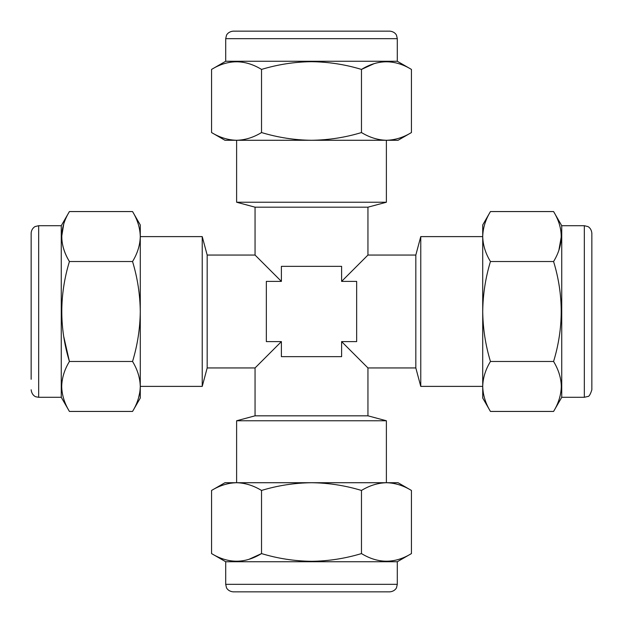 <?xml version="1.0" encoding="UTF-8"?>
<svg xmlns="http://www.w3.org/2000/svg" width="623" height="623" viewBox="0 0 623 623"><rect width="100%" height="100%" fill="white"/><g stroke="black" fill="none" stroke-linecap="round" stroke-linejoin="round"><path stroke-width="0.93" d="M584.327 397.295L587.691 396.508C589 396.719 590.386 394.476 591.85 389.772L591.85 233.228C591.328 227.917 587.723 226.445 587.793 226.546L584.327 225.705L584.327 397.295L561.744 397.295L561.744 225.705L553.582 211.563C563.737 228.174 563.737 244.831 553.582 261.528C563.737 294.757 563.737 328.072 553.582 361.472C558.543 369.665 561.121 377.99 561.307 386.455C561.082 395.029 558.504 403.354 553.582 411.437L490.449 411.437C485.527 403.354 482.95 395.029 482.724 386.455C482.911 377.99 485.488 369.665 490.449 361.472L553.582 361.472M558.901 250.15L561.307 236.545M397.295 584.327L396.532 587.637C396.687 587.536 395.099 591.375 389.772 591.85L233.228 591.85C227.901 591.375 226.313 587.536 226.468 587.637L225.705 584.327L397.295 584.327L397.295 561.744L411.437 553.582C394.826 563.737 378.169 563.737 361.472 553.582C345.08 558.543 328.422 561.121 311.5 561.307C294.36 561.082 277.702 558.504 261.528 553.582C244.917 563.737 228.259 563.737 211.563 553.582L211.563 490.449C219.717 485.496 228.049 482.926 236.545 482.724C245.065 482.926 253.39 485.504 261.528 490.449L261.528 553.582L249.161 559.228M261.528 490.449C277.702 485.527 294.36 482.95 311.5 482.724C328.422 482.911 345.08 485.488 361.472 490.449C369.626 485.496 377.959 482.926 386.455 482.724L386.455 482.724C394.974 482.926 403.299 485.504 411.437 490.449L411.437 553.582M225.705 584.327L225.705 561.744L397.295 561.744M140.276 386.385L202.234 386.385L207.179 367.944L207.179 255.056L255.056 255.056L255.056 207.179L367.944 207.179L386.385 202.234L236.615 202.234L236.615 140.276M281.394 281.394L255.056 255.056L281.394 281.394L266.34 281.394L266.34 341.606L281.394 341.606L255.056 367.944L281.394 341.606L281.394 356.66L341.606 356.66L341.606 341.606L367.944 367.944L341.606 341.606L356.66 341.606L356.66 281.394L341.606 281.394L367.944 255.056L341.606 281.394L341.606 266.34L281.394 266.34L281.394 281.394M367.944 207.179L367.944 255.056L415.821 255.056L415.821 367.944L367.944 367.944L367.944 415.821L255.056 415.821L236.615 420.766L236.615 482.724M386.385 482.724L386.385 420.766L236.615 420.766M482.724 236.615L420.766 236.615L420.766 386.385L482.724 386.385M202.234 386.385L202.234 236.615L140.276 236.615M386.385 140.276L386.385 202.234M225.705 38.673L226.468 35.363C226.313 35.464 227.901 31.625 233.228 31.15L389.772 31.15C395.099 31.625 396.687 35.464 396.532 35.363L397.295 38.673L225.705 38.673L225.705 61.256L211.563 69.418C228.174 59.263 244.831 59.263 261.528 69.418C277.92 64.457 294.578 61.879 311.5 61.693C328.64 61.918 345.298 64.496 361.472 69.418C378.083 59.263 394.741 59.263 411.437 69.418L411.437 132.551C403.283 137.504 394.951 140.074 386.455 140.276L386.455 140.276C377.935 140.074 369.61 137.496 361.472 132.551L361.472 69.418L373.839 63.772M311.5 31.15L257.315 31.15M397.295 38.673L397.295 61.256L225.705 61.256M361.472 132.551C345.298 137.473 328.64 140.05 311.5 140.276C294.578 140.089 277.92 137.512 261.528 132.551C253.374 137.504 245.041 140.074 236.545 140.276L236.545 140.276C228.026 140.074 219.701 137.496 211.563 132.551L211.563 69.418M31.15 379.282L31.15 233.228C31.36 228.423 35.347 226.266 35.262 226.523L38.673 225.705L38.673 397.295L61.256 397.295L69.418 411.437C64.457 403.245 61.879 394.92 61.693 386.455C61.918 377.881 64.496 369.556 69.418 361.472C59.263 328.243 59.263 294.928 69.418 261.528C59.263 244.917 59.263 228.259 69.418 211.563L132.551 211.563C137.504 219.717 140.074 228.049 140.276 236.545C140.074 245.065 137.496 253.39 132.551 261.528L69.418 261.528C64.457 253.335 61.879 245.01 61.693 236.545L63.725 224.054M132.551 261.528C137.504 277.842 140.074 294.5 140.276 311.5C140.074 328.539 137.496 345.197 132.551 361.472C137.473 369.556 140.05 377.881 140.276 386.455L140.276 386.455C140.089 394.92 137.512 403.245 132.551 411.437L69.418 411.437M31.15 358.427L31.15 365.685M38.673 225.705L61.256 225.705L61.256 397.295M63.78 336.778L69.418 361.472L132.551 361.472M138.462 398.229L139.871 391.999M132.551 211.563L140.276 224.95L140.276 398.05L132.551 411.437M261.528 132.551L261.528 69.418M411.437 132.551L398.05 140.276L224.95 140.276L211.563 132.551M257.315 591.85L311.5 591.85M361.472 490.449L361.472 553.582M211.563 490.449L224.95 482.724L398.05 482.724L411.437 490.449M490.449 361.472C485.496 345.158 482.926 328.5 482.724 311.5C482.926 294.461 485.504 277.803 490.449 261.528L553.582 261.528M490.449 261.528C485.496 253.374 482.926 245.041 482.724 236.545C482.926 228.026 485.504 219.701 490.449 211.563L553.582 211.563M490.449 411.437L482.724 398.05L482.724 224.95L490.449 211.563M561.744 397.295L553.582 411.437M225.705 561.744L211.563 553.582M255.056 207.179L236.615 202.234M367.944 415.821L386.385 420.766M415.821 255.056L420.766 236.615M397.295 61.256L411.437 69.418M61.256 225.705L69.418 211.563M38.673 397.295L36.017 396.812C36.266 397.007 31.851 395.8 31.15 389.772M207.179 255.056L202.234 236.615M415.821 367.944L420.766 386.385M207.179 367.944L255.056 367.944L255.056 415.821M584.327 225.705L561.744 225.705"/></g></svg>
